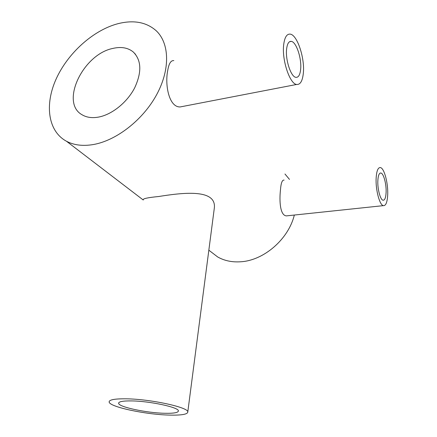 <?xml version="1.0" encoding="UTF-8"?>
<svg xmlns="http://www.w3.org/2000/svg" width="437" height="437" viewBox="0 0 437 437"><rect width="100%" height="100%" fill="white"/><g stroke="black" fill="none" stroke-linecap="round" stroke-linejoin="round"><path stroke-width="0.66" d="M286.601 49.119C287.246 43.749 288.797 41.171 291.255 41.378C296.297 41.788 301.847 58.662 300.645 69.357C300.044 74.918 298.455 77.578 295.876 77.338C290.993 76.972 285.285 59.94 286.601 49.119M303.333 73.225C302.502 81.069 300.268 84.811 296.625 84.467C289.818 83.97 281.783 60.066 283.662 44.885C284.58 37.424 286.743 33.835 290.152 34.119C297.253 34.709 304.982 58.29 303.333 73.225M184.305 106.142L180.153 106.945C168.999 107.349 164.76 84.887 167.71 70.565C168.857 63.594 170.894 60.279 173.828 60.612M377.847 180.59C378.18 175.352 379.212 172.828 380.938 173.025C383.67 173.478 386.521 184.365 386.106 192.488C385.805 197.824 384.768 200.403 382.981 200.212C380.305 199.785 377.388 188.789 377.847 180.59M387.701 194.787C387.291 202.287 385.833 205.903 383.315 205.647C379.578 205.057 375.481 189.625 376.142 178.132C376.612 170.818 378.049 167.3 380.458 167.579C384.292 168.223 388.269 183.442 387.701 194.787M288.589 215.649L286.432 215.878C280.046 215.545 279.227 200.883 280.467 189.958C280.98 183.059 282.193 179.771 284.11 180.099M112.653 48.469C82.839 54.494 59.913 102.788 82.129 114.8C86.69 117.52 92.262 118.269 98.838 117.034C112.172 114.445 127.134 102.378 134.623 87.952C141.976 72.105 141.479 60.082 133.132 51.872C127.79 47.628 120.962 46.497 112.653 48.469M131.684 400.915C122.852 400.805 118.509 401.619 118.64 403.362C118.913 407.055 146.455 412.889 164.427 413.271C173.773 413.489 178.427 412.67 178.389 410.807C178.542 407.289 150.006 401.128 131.684 400.915M169.239 415.084C181.645 415.396 187.834 414.314 187.806 411.834C188.09 407.24 150.301 399.057 126.124 398.817C114.614 398.697 108.96 399.768 109.152 402.04C109.594 406.94 145.668 414.549 169.239 415.084M213.966 210.825L214.381 207.613C216.091 188.374 181.541 192.881 158.653 196.513C147.935 197.562 142.812 198.644 143.292 199.758M93.294 144.549C116.395 140.572 142.965 119.946 156.654 94.665C170.392 69.385 169.551 43.187 156.151 30.705C146.269 22.036 133.427 19.725 117.629 23.778C92.917 30.41 67.659 53.374 56.083 79.124C44.487 104.836 47.999 131.319 66.517 141.271C73.973 145.199 82.899 146.291 93.294 144.549M210.279 251.297L217.697 256.972C224.416 260.769 232.096 262.369 240.738 261.774C263.811 260.501 288.507 239.192 294.325 215.048M289.48 179.399L284.962 173.992M291.255 41.378L289.474 41.777M296.625 84.467L180.153 106.945M380.938 173.025L380.053 173.134M383.315 205.647L286.432 215.878M118.64 403.362L118.744 402.761M187.806 411.834L214.381 207.613M66.517 141.271L143.249 199.999M208.842 250.193L217.697 256.972M133.132 51.872L135.525 54.325"/></g></svg>
